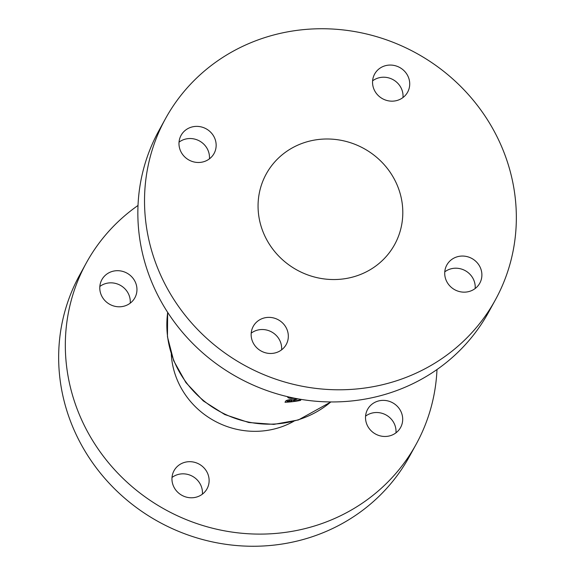 <?xml version="1.0" encoding="UTF-8"?>
<svg xmlns="http://www.w3.org/2000/svg" width="575" height="575" viewBox="0 0 575 575"><rect width="100%" height="100%" fill="white"/><g stroke="black" fill="none" stroke-linecap="round" stroke-linejoin="round"><path stroke-width="0.86" d="M191.065 127.24A18.817 17.818 -151.2 0 1 211.492 133.105A18.817 17.818 -151.2 0 1 214.065 153.482A18.817 17.818 -151.2 0 1 204.06 161.618A18.817 17.818 -151.2 0 1 183.641 155.753A18.817 17.818 -151.2 0 1 181.067 135.377A18.817 17.818 -151.2 0 1 191.065 127.24M179.033 142.162A18.817 17.818 -151.2 0 1 184.403 139.394A18.817 17.818 -151.2 0 1 209.429 158.844M384.639 65.924A18.817 17.818 -151.2 0 1 405.059 71.789A18.817 17.818 -151.2 0 1 407.632 92.165A18.817 17.818 -151.2 0 1 397.627 100.302A18.817 17.818 -151.2 0 1 377.207 94.437A18.817 17.818 -151.2 0 1 374.634 74.06A18.817 17.818 -151.2 0 1 384.639 65.924M372.6 80.845A18.817 17.818 -151.2 0 1 377.969 78.078A18.817 17.818 -151.2 0 1 402.996 97.527M456.809 256.917A18.817 17.818 -151.2 0 1 477.228 262.782A18.817 17.818 -151.2 0 1 479.802 283.159A18.817 17.818 -151.2 0 1 469.797 291.295A18.817 17.818 -151.2 0 1 449.377 285.43A18.817 17.818 -151.2 0 1 446.804 265.053A18.817 17.818 -151.2 0 1 456.809 256.917M444.77 271.846A18.817 17.818 -151.2 0 1 450.139 269.071A18.817 17.818 -151.2 0 1 475.166 288.521M263.242 318.234A18.817 17.818 -151.2 0 1 283.662 324.099A18.817 17.818 -151.2 0 1 286.235 344.475A18.817 17.818 -151.2 0 1 276.23 352.612A18.817 17.818 -151.2 0 1 255.81 346.747A18.817 17.818 -151.2 0 1 253.237 326.37A18.817 17.818 -151.2 0 1 263.242 318.234M251.203 333.155A18.817 17.818 -151.2 0 1 256.572 330.388A18.817 17.818 -151.2 0 1 281.599 349.837M495.413 299.805L488.743 311.959A188.19 178.149 -151.2 0 1 388.714 393.307A188.19 178.149 -151.2 0 1 184.518 334.657A188.19 178.149 -151.2 0 1 158.779 130.877L165.449 118.73A188.19 178.149 -151.2 0 1 265.485 37.382A188.19 178.149 -151.2 0 1 469.682 96.032A188.19 178.149 -151.2 0 1 495.413 299.805A188.19 178.149 -151.2 0 1 395.384 381.153A188.19 178.149 -151.2 0 1 191.188 322.503A188.19 178.149 -151.2 0 1 165.449 118.73M365.571 416.156A18.817 17.818 -151.2 0 1 370.94 413.382A18.817 17.818 -151.2 0 1 395.967 432.838M377.61 401.228A18.817 17.818 -151.2 0 1 398.029 407.093A18.817 17.818 -151.2 0 1 400.603 427.477A18.817 17.818 -151.2 0 1 390.598 435.606A18.817 17.818 -151.2 0 1 370.178 429.741A18.817 17.818 -151.2 0 1 367.605 409.364A18.817 17.818 -151.2 0 1 377.61 401.228M99.834 286.479A18.817 17.818 -151.2 0 1 105.203 283.705A18.817 17.818 -151.2 0 1 130.23 303.154M111.873 271.551A18.817 17.818 -151.2 0 1 132.293 277.416A18.817 17.818 -151.2 0 1 134.866 297.793A18.817 17.818 -151.2 0 1 124.861 305.929A18.817 17.818 -151.2 0 1 104.442 300.064A18.817 17.818 -151.2 0 1 101.868 279.687A18.817 17.818 -151.2 0 1 111.873 271.551M172.004 477.473A18.817 17.818 -151.2 0 1 177.373 474.698A18.817 17.818 -151.2 0 1 202.4 494.155M184.043 462.544A18.817 17.818 -151.2 0 1 204.463 468.409A18.817 17.818 -151.2 0 1 207.036 488.786A18.817 17.818 -151.2 0 1 197.031 496.922A18.817 17.818 -151.2 0 1 176.611 491.057A18.817 17.818 -151.2 0 1 174.038 470.681A18.817 17.818 -151.2 0 1 184.043 462.544M293.789 421.288A81.061 76.734 -151.2 0 1 279.213 427.613A81.061 76.734 -151.2 0 1 171.271 354.049M305.152 142.356A73.262 69.352 -151.2 0 1 384.639 165.183A73.262 69.352 -151.2 0 1 394.658 244.512A73.262 69.352 -151.2 0 1 355.717 276.18A73.262 69.352 -151.2 0 1 276.223 253.352A73.262 69.352 -151.2 0 1 266.211 174.024A73.262 69.352 -151.2 0 1 305.152 142.356M436.986 369.538A188.19 178.149 -151.2 0 1 416.221 444.123A188.19 178.149 -151.2 0 1 316.185 525.464A188.19 178.149 -151.2 0 1 111.988 466.814A188.19 178.149 -151.2 0 1 86.257 263.041A188.19 178.149 -151.2 0 1 138.014 205.462M416.221 444.123L409.551 456.27A188.19 178.149 -151.2 0 1 309.515 537.618A188.19 178.149 -151.2 0 1 105.318 478.968A188.19 178.149 -151.2 0 1 79.587 275.195L86.257 263.041M296.765 398.633L293.207 399.855L290.317 399.654C287.428 399.963 285.825 400.538 285.516 401.372L285.02 402.27A98.936 93.66 28.8 0 0 300.545 400.423L301.113 399.395M287.68 396.707L287.644 397.196M287.708 396.642C287.5 398.116 289.865 398.662 294.803 398.288L294.788 398.245M300.092 399.223L300.545 400.423M287.169 401.609L289.98 400.222C291.841 400.171 292.474 400.459 291.892 401.091L291.812 401.235A98.936 93.66 -151.2 0 1 287.169 401.609L286.709 400.394M287.04 400.265L287.392 401.206M289.786 399.704L289.98 400.222M291.669 399.596L291.892 401.091M293.149 399.819L293.609 401.027L294.299 400.085L297.318 399.05L297.189 398.705M294.041 399.402L294.299 400.085M299.446 399.115L299.108 400.186A98.936 93.66 -151.2 0 1 293.609 401.027M292.912 397.864L289.786 397.253M167.692 312.405A98.936 93.66 28.8 0 0 298.72 419.635A98.936 93.66 28.8 0 0 330.833 401.939M293.272 399.805L293.681 400.89M330.92 401.939L298.375 419.958L273.865 424.379L248.774 422.517L224.732 414.532L203.313 400.933L185.912 382.612L173.693 360.762L167.462 336.813L167.648 312.34"/></g></svg>
